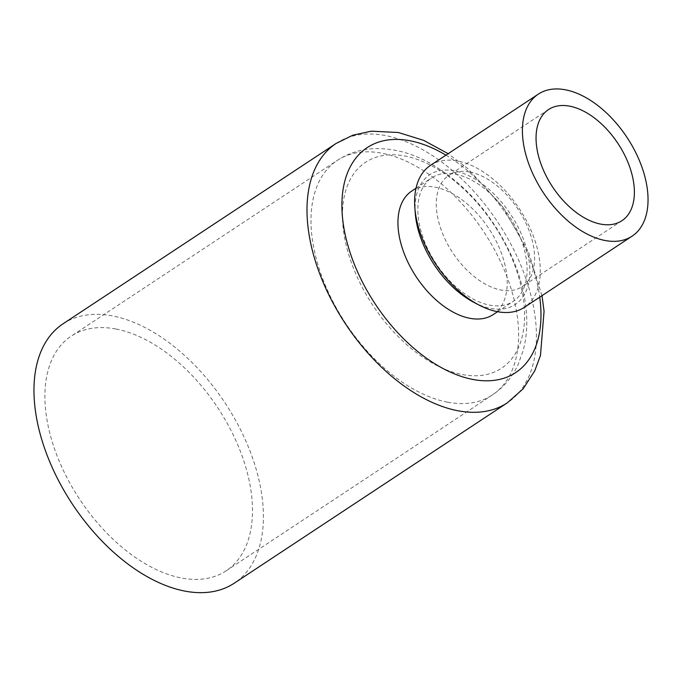 <?xml version="1.0" encoding="UTF-8"?>
<svg xmlns="http://www.w3.org/2000/svg" width="682" height="682" viewBox="0 0 682 682"><rect width="100%" height="100%" fill="white"/><g stroke="black" fill="none" stroke-linecap="round" stroke-linejoin="round"><path stroke-width="0.51" stroke-dasharray="3.41 2.56" d="M430.555 165.308A85.097 50.144 -123.4 0 1 457.545 160.969A85.097 50.144 -123.4 0 1 529.948 227.873A85.097 50.144 -123.4 0 1 524.356 307.326M415.304 213.645A77.697 45.779 -123.4 0 1 454.289 170.815A77.697 45.779 -123.4 0 1 528.985 260.004A77.697 45.779 -123.4 0 1 473.913 302.373M469.855 172.077A66.597 39.241 -123.4 0 1 526.521 224.429A66.597 39.241 -123.4 0 1 522.148 286.611A66.597 39.241 -123.4 0 1 452.695 252.672A66.597 39.241 -123.4 0 1 448.73 175.47A66.597 39.241 -123.4 0 1 469.855 172.077M411.783 191.011A73.997 43.597 -123.4 0 1 435.261 187.235A73.997 43.597 -123.4 0 1 498.218 245.409A73.997 43.597 -123.4 0 1 493.359 314.496M462.422 374.571A123.391 72.701 56.6 0 0 493.981 224.89A123.391 72.701 56.6 0 0 344.265 196.484A123.391 72.701 56.6 0 0 462.422 374.571M455.158 174.089A73.997 43.597 -123.4 0 1 518.107 232.264A73.997 43.597 -123.4 0 1 513.248 301.359A73.997 43.597 -123.4 0 1 436.088 263.644A73.997 43.597 -123.4 0 1 431.68 177.866A73.997 43.597 -123.4 0 1 455.158 174.089M115.795 328.988A140.594 82.837 56.6 0 0 71.192 336.166A140.594 82.837 56.6 0 0 79.564 499.139A140.594 82.837 56.6 0 0 226.177 570.8A140.594 82.837 56.6 0 0 235.409 439.523A140.594 82.837 56.6 0 0 115.795 328.988M63.034 323.814A155.402 91.559 -123.4 0 1 112.325 315.885A155.402 91.559 -123.4 0 1 244.54 438.057A155.402 91.559 -123.4 0 1 234.335 583.144M445.934 155.146A134.806 79.427 -123.4 0 1 539.735 297.164M447.699 402.192A140.594 82.837 56.6 0 0 492.293 395.014A140.594 82.837 56.6 0 0 501.526 263.746A140.594 82.837 56.6 0 0 381.911 153.211A140.594 82.837 56.6 0 0 337.309 160.389A140.594 82.837 56.6 0 0 328.076 291.657A140.594 82.837 56.6 0 0 447.699 402.192M336.064 143.476A155.402 91.559 -123.4 0 1 385.356 135.539A155.402 91.559 -123.4 0 1 517.561 257.711A155.402 91.559 -123.4 0 1 507.365 402.798M548.507 109.563L448.73 175.47M621.924 220.704L522.148 286.611M497.579 311.708L513.248 301.359M416.011 188.215L431.68 177.866M226.177 570.8L492.293 395.014C503.657 387.35 512.259 377.206 518.09 364.58L523.213 350.42C526.623 337.428 527.587 323.677 526.112 309.151C524.364 292.041 519.735 274.829 512.233 257.523C493.342 215.555 465.78 184.046 429.566 162.981C411.902 153.152 393.94 148.361 375.688 148.599C361.699 148.966 348.903 152.896 337.309 160.389L71.192 336.166M541.977 295.69L528.644 252.349L502.728 206.919L467.971 168.761L448.168 153.672"/><path stroke-width="1.02" d="M565.31 89.785A85.097 50.144 -123.4 0 1 637.704 156.69A85.097 50.144 -123.4 0 1 632.12 236.143A85.097 50.144 -123.4 0 1 543.384 192.767A85.097 50.144 -123.4 0 1 538.311 94.133A85.097 50.144 -123.4 0 1 565.31 89.785M569.632 106.162A66.597 39.241 -123.4 0 1 626.298 158.522A66.597 39.241 -123.4 0 1 621.924 220.704A66.597 39.241 -123.4 0 1 552.471 186.766A66.597 39.241 -123.4 0 1 548.507 109.563A66.597 39.241 -123.4 0 1 569.632 106.162M632.12 236.143L524.356 307.326A85.097 50.144 -123.4 0 1 479.045 305.059A85.097 50.144 -123.4 0 1 414.852 207.882A85.097 50.144 -123.4 0 1 430.555 165.308L538.311 94.133M479.045 305.059L473.913 302.373A77.697 45.779 -123.4 0 1 415.304 213.645L414.852 207.882M497.579 311.708L493.359 314.496A73.997 43.597 -123.4 0 1 416.19 276.781A73.997 43.597 -123.4 0 1 411.783 191.011L416.011 188.215M336.064 143.476A155.402 91.559 -123.4 0 0 345.314 323.6A155.402 91.559 -123.4 0 0 507.365 402.798L234.335 583.144A155.402 91.559 -123.4 0 1 72.283 503.947A155.402 91.559 -123.4 0 1 63.034 323.814L336.064 143.476L352.884 135.181L371.332 131.174L398.424 132.521L423.624 140.339L448.168 153.672M539.735 297.164A134.806 79.427 -123.4 0 1 462.541 376.822A134.806 79.427 -123.4 0 1 345.433 235.733A134.806 79.427 -123.4 0 1 409.899 140.748A134.806 79.427 -123.4 0 1 445.934 155.146M507.365 402.798L523.171 388.783L534.731 370.872L540.459 355.552L544.066 311.171L541.977 295.69"/></g></svg>
